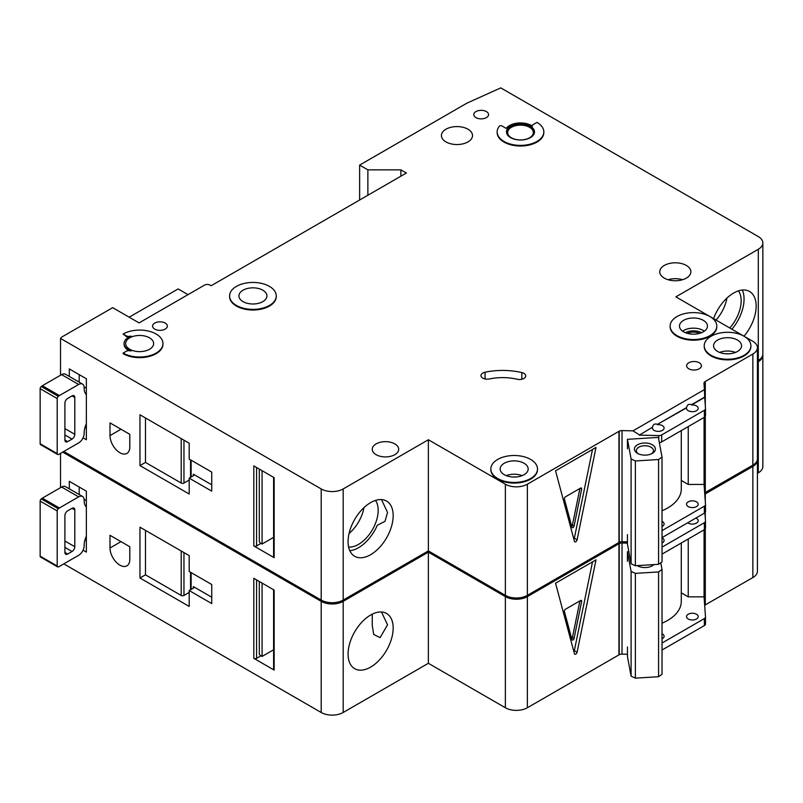 <?xml version="1.0" encoding="UTF-8"?>
<svg xmlns="http://www.w3.org/2000/svg" width="803" height="803" viewBox="0 0 803 803"><rect width="100%" height="100%" fill="white"/><g stroke="black" fill="none" stroke-linecap="round" stroke-linejoin="round"><path stroke-width="1.2" d="M637.482 453.364L637.482 453.364A10.499 6.063 180 0 1 637.482 444.792A10.499 6.063 180 0 1 652.327 444.792A10.499 6.063 180 0 1 652.327 453.364A10.499 6.063 180 0 1 637.482 453.364M651.564 453.765A8.552 4.938 0 0 0 653.461 450.664A8.552 4.938 0 0 0 650.952 447.181A8.552 4.938 0 0 0 641.627 446.107A8.552 4.938 0 0 0 636.347 450.664A8.552 4.938 0 0 0 638.234 453.765M631.098 458.965L635.374 460.962L658.58 459.527L658.58 564.308L662.023 561.839L662.023 457.058L658.38 437.404L627.444 439.321L631.098 458.965L631.098 563.756L635.374 565.744L658.58 564.308M658.58 459.527L662.023 457.058M662.023 510.778A46.664 26.941 0 0 0 681.285 488.977L681.285 430.599M627.444 534.587L627.444 544.113L631.098 563.756M627.444 439.321L627.444 448.847M635.374 460.962L635.374 565.744M349.817 550.728A31.889 18.409 120 0 0 358.519 547.716A31.889 18.409 120 0 0 377.29 525.282L385.028 521.288L387.538 512.424L381.495 499.576M348.602 547.004A27.794 16.05 120 0 0 358.519 544.374A27.794 16.05 120 0 0 375.573 523.134A27.794 16.05 120 0 0 375.493 500.43M349.084 533.403A27.794 16.05 120 0 0 363.95 507.647M86.353 423.843A15.558 8.984 120 0 0 84.154 432.737L84.154 433.369A7.779 4.487 120 0 1 78.654 442.895L59.402 454.006A7.779 4.487 120 0 1 58.298 454.518A1.947 1.124 120 0 1 57.605 454.488A1.947 1.124 120 0 1 57.204 453.595L57.204 398.539L40.15 388.692A1.947 1.124 -60 0 1 41.254 386.504A7.779 4.487 -60 0 1 42.348 385.741L61.6 374.62A7.779 4.487 -60 0 1 65.495 374.238L82.538 384.085A7.779 4.487 120 0 0 78.654 384.466L59.402 395.578A7.779 4.487 120 0 0 58.298 396.341A1.947 1.124 120 0 0 57.204 398.539M57.605 454.488L40.551 444.641A1.947 1.124 -60 0 1 40.15 443.748L40.15 388.692M79.196 374.62L79.196 382.148M82.538 384.085A7.779 4.487 120 0 1 84.154 387.638L84.154 388.281A15.558 8.984 120 0 0 86.353 394.624M64.902 440.034L67.653 441.62A3.885 2.248 120 0 1 65.705 441.811A3.885 2.248 120 0 1 64.902 440.034L64.902 403.196A3.885 2.248 120 0 1 67.653 398.439L72.049 395.899L74.799 397.485A3.885 2.248 120 0 0 73.996 395.708A3.885 2.248 120 0 0 72.049 395.899M74.799 397.485L74.799 434.323A3.885 2.248 120 0 1 72.049 439.08L67.653 441.62M86.353 428.29L84.957 427.487M84.114 386.926L86.353 388.21M729.736 327.975A27.794 16.05 120 0 0 738.479 290.857M715.995 320.036A27.794 16.05 120 0 0 726.936 298.074M731.904 329.22A31.889 18.409 120 0 0 742.313 290.054M154.758 329.1A7.388 4.266 180 0 1 152.59 326.078A7.388 4.266 180 0 1 157.147 322.144A7.388 4.266 180 0 1 165.207 323.067A7.388 4.266 180 0 1 167.365 326.078A7.388 4.266 180 0 1 162.808 330.023A7.388 4.266 180 0 1 154.758 329.1M475.948 117.619A7.388 4.266 180 0 1 473.78 114.608A7.388 4.266 180 0 1 478.337 110.663A7.388 4.266 180 0 1 486.397 111.587A7.388 4.266 180 0 1 488.555 114.608A7.388 4.266 180 0 1 483.998 118.543A7.388 4.266 180 0 1 475.948 117.619M119.898 452.741A14.002 8.08 -120 0 0 126.894 453.434A14.002 8.08 -120 0 0 129.795 447.02L129.795 434.323L110.001 422.89L110.001 435.587A14.002 8.08 -120 0 0 119.898 452.741M699.624 333.345A9.917 5.721 0 0 0 687.308 333.345M523.917 373.375A6.223 3.593 180 0 1 525.744 375.914A6.223 3.593 180 0 1 517.192 379.247A38.885 22.454 180 0 0 489.318 378.966A6.223 3.593 180 0 1 480.967 375.593A6.223 3.593 180 0 1 485.062 372.221A51.332 29.641 180 0 1 521.85 372.582A6.223 3.593 180 0 1 523.917 373.375M236.423 305.441A23.337 13.47 0 0 0 261.858 308.362A23.337 13.47 0 0 0 276.262 295.916A23.337 13.47 0 0 0 269.427 286.39A23.337 13.47 0 0 0 243.992 283.469A23.337 13.47 0 0 0 229.588 295.916A23.337 13.47 0 0 0 236.423 305.441M276.252 296.237A23.337 13.47 180 0 1 276.262 296.548A23.337 13.47 180 0 1 261.858 308.994A23.337 13.47 180 0 1 236.423 306.073A23.337 13.47 180 0 1 229.588 296.548A23.337 13.47 180 0 1 229.598 296.237M262.822 290.204A14.002 8.08 0 0 0 247.565 288.448A14.002 8.08 0 0 0 238.923 295.916A14.002 8.08 0 0 0 243.028 301.627A14.002 8.08 0 0 0 258.285 303.383A14.002 8.08 0 0 0 266.927 295.916A14.002 8.08 0 0 0 262.822 290.204M123.13 334.018L126.161 335.764A3.885 2.248 180 0 0 131.05 336.055A15.558 8.984 180 0 0 124.074 343.543A15.558 8.984 180 0 0 131.05 351.041A3.885 2.248 180 0 0 126.161 351.323L123.13 353.069A23.337 13.47 0 0 0 148.555 355.99A23.337 13.47 0 0 0 162.959 343.543A23.337 13.47 0 0 0 156.123 334.018A23.337 13.47 0 0 0 123.13 334.018L126.161 336.407A3.885 2.248 0 0 0 128.871 337.059M149.529 337.832A14.002 8.08 0 0 0 134.272 336.076A14.002 8.08 0 0 0 125.629 343.543A14.002 8.08 0 0 0 129.725 349.265A14.002 8.08 0 0 0 144.982 351.011A14.002 8.08 0 0 0 153.634 343.543A14.002 8.08 0 0 0 149.529 337.832M709.962 316.553A23.337 13.47 0 0 0 684.537 313.632A23.337 13.47 0 0 0 670.134 326.078A23.337 13.47 0 0 0 676.969 335.604A23.337 13.47 0 0 0 702.394 338.525A23.337 13.47 0 0 0 716.798 326.078A23.337 13.47 0 0 0 709.962 316.553L675.865 296.869L758.293 249.281A15.558 8.984 0 0 0 762.85 242.928A15.558 8.984 0 0 0 758.293 236.574L500.761 87.888L466.874 103.175L359.624 165.097L367.874 169.855L400.868 169.855L406.368 173.026L211.129 285.758L210.025 285.115A3.885 2.248 0 0 0 204.524 285.115L139.08 322.906L112.681 307.659L61.791 337.039L60.526 338.434L321.19 488.937A15.558 8.984 0 0 0 343.192 488.937L428.37 439.753L505.368 484.209A15.558 8.984 0 0 0 527.37 484.209L619.213 431.181L619.213 542.326A3.885 2.248 0 0 1 622.024 541.724L627.444 541.854M716.788 326.399A23.337 13.47 180 0 1 716.798 326.721A23.337 13.47 180 0 1 702.394 339.167A23.337 13.47 180 0 1 676.969 336.246A23.337 13.47 180 0 1 670.134 326.721A23.337 13.47 180 0 1 670.134 326.399M703.368 320.367A14.002 8.08 0 0 0 688.111 318.61A14.002 8.08 0 0 0 679.468 326.078A14.002 8.08 0 0 0 683.564 331.8A14.002 8.08 0 0 0 698.821 333.546A14.002 8.08 0 0 0 707.463 326.078A14.002 8.08 0 0 0 703.368 320.367M737.465 340.05A14.002 8.08 0 0 0 722.208 338.304A14.002 8.08 0 0 0 713.566 345.772A14.002 8.08 0 0 0 717.661 351.483A14.002 8.08 0 0 0 732.918 353.24A14.002 8.08 0 0 0 741.56 345.772A14.002 8.08 0 0 0 737.465 340.05M711.067 355.297A23.337 13.47 0 0 0 736.492 358.218A23.337 13.47 0 0 0 750.895 345.772A23.337 13.47 0 0 0 744.06 336.246A23.337 13.47 0 0 0 718.635 333.325A23.337 13.47 0 0 0 704.231 345.772A23.337 13.47 0 0 0 711.067 355.297M750.895 346.083A23.337 13.47 180 0 1 750.895 346.404A23.337 13.47 180 0 1 736.492 358.851A23.337 13.47 180 0 1 711.067 355.93A23.337 13.47 180 0 1 704.231 346.404A23.337 13.47 180 0 1 704.231 346.083M524.068 463.251A14.002 8.08 0 0 0 508.811 461.504A14.002 8.08 0 0 0 500.169 468.972A14.002 8.08 0 0 0 504.274 474.683A14.002 8.08 0 0 0 519.531 476.44A14.002 8.08 0 0 0 528.173 468.972A14.002 8.08 0 0 0 524.068 463.251M497.669 478.498A23.337 13.47 0 0 0 523.094 481.419A23.337 13.47 0 0 0 537.498 468.972A23.337 13.47 0 0 0 530.673 459.446A23.337 13.47 0 0 0 505.238 456.526A23.337 13.47 0 0 0 490.834 468.972A23.337 13.47 0 0 0 497.669 478.498M537.498 469.283A23.337 13.47 180 0 1 537.498 469.604A23.337 13.47 180 0 1 523.094 482.051A23.337 13.47 180 0 1 497.669 479.13A23.337 13.47 180 0 1 490.834 469.604A23.337 13.47 180 0 1 490.844 469.283M529.568 127.306A12.838 7.408 0 0 0 515.586 125.7A12.838 7.408 0 0 0 507.657 132.545A12.838 7.408 0 0 0 511.421 137.785A12.838 7.408 0 0 0 525.403 139.391A12.838 7.408 0 0 0 533.322 132.545A12.838 7.408 0 0 0 529.568 127.306M506.502 132.224A14.002 8.08 180 0 1 515.396 125.017A14.002 8.08 180 0 1 530.392 126.834A14.002 8.08 180 0 1 534.487 132.224M530.392 126.191A14.002 8.08 0 0 0 515.135 124.445A14.002 8.08 0 0 0 506.492 131.913A14.002 8.08 0 0 0 510.598 137.624A14.002 8.08 0 0 0 525.855 139.381A14.002 8.08 0 0 0 534.497 131.913A14.002 8.08 0 0 0 530.392 126.191M543.832 131.913A23.337 13.47 0 0 1 520.495 145.383A23.337 13.47 0 0 1 497.157 131.913A23.337 13.47 0 0 1 499.376 126.181A1.556 0.893 180 0 1 501.885 125.93L506.171 128.41A15.558 8.984 180 0 1 531.496 125.559A15.558 8.984 180 0 1 532.449 126.161A1.556 0.893 180 0 1 532.088 125.589A1.556 0.893 180 0 1 532.54 124.957L536.996 122.387A23.337 13.47 0 0 1 543.832 131.913L543.832 132.545A23.337 13.47 180 0 1 520.495 146.016A23.337 13.47 180 0 1 497.157 132.545A23.337 13.47 180 0 1 497.167 132.224M713.596 318.65A31.889 18.409 -60 0 1 733.611 293.055A31.889 18.409 -60 0 1 749.56 291.479A31.889 18.409 -60 0 1 744 336.206M370.625 502.628A31.889 18.409 -60 0 1 386.564 501.052A31.889 18.409 -60 0 1 391.452 526.607A31.889 18.409 -60 0 1 370.625 554.702A31.889 18.409 -60 0 1 354.675 556.288A31.889 18.409 -60 0 1 349.787 530.733A31.889 18.409 -60 0 1 370.625 502.628M467.968 129.213A15.558 8.984 0 0 0 451.015 127.265A15.558 8.984 0 0 0 441.419 135.566A15.558 8.984 0 0 0 445.966 141.91A15.558 8.984 0 0 0 462.919 143.857A15.558 8.984 0 0 0 472.525 135.566A15.558 8.984 0 0 0 467.968 129.213M686.314 265.432A15.558 8.984 0 0 0 669.361 263.484A15.558 8.984 0 0 0 659.755 271.785A15.558 8.984 0 0 0 664.312 278.129A15.558 8.984 0 0 0 681.265 280.076A15.558 8.984 0 0 0 690.871 271.785A15.558 8.984 0 0 0 686.314 265.432M394.825 443.888A13.219 7.639 0 0 0 380.411 442.232A13.219 7.639 0 0 0 372.251 449.279A13.219 7.639 0 0 0 376.125 454.679A13.219 7.639 0 0 0 390.529 456.335A13.219 7.639 0 0 0 398.7 449.279A13.219 7.639 0 0 0 394.825 443.888M699.242 362.755A7.388 4.266 0 0 0 691.182 361.832A7.388 4.266 0 0 0 686.625 365.777A7.388 4.266 0 0 0 688.793 368.788A7.388 4.266 0 0 0 696.843 369.711A7.388 4.266 0 0 0 701.4 365.777A7.388 4.266 0 0 0 699.242 362.755M639.339 435.126L652.488 427.216L639.339 435.126L658.761 435.587A3.885 2.248 0 0 0 661.672 434.935L704.361 410.293A3.885 2.248 0 0 0 705.496 408.697A3.885 2.248 0 0 0 705.496 408.607L704.693 397.073L691.544 404.672C688.803 403.748 687.157 404.702 686.585 407.533L686.585 407.844A5.832 3.373 0 0 0 686.535 408.325A5.832 3.373 0 0 0 688.241 410.704A5.832 3.373 0 0 0 694.595 411.437A5.832 3.373 0 0 0 698.198 408.325A5.832 3.373 0 0 0 696.492 405.937A5.832 3.373 0 0 0 691.544 404.983L704.693 397.395M686.585 407.533L657.436 424.355C654.706 423.432 653.06 424.385 652.488 427.216M657.436 424.355L686.585 407.844M652.488 427.537A5.832 3.373 0 0 0 652.427 428.009A5.832 3.373 0 0 0 654.144 430.388A5.832 3.373 0 0 0 660.498 431.121A5.832 3.373 0 0 0 664.101 428.009A5.832 3.373 0 0 0 662.395 425.63A5.832 3.373 0 0 0 657.436 424.677M662.023 526.477A5.832 3.373 0 0 0 664.101 523.907A5.832 3.373 0 0 0 662.395 521.518A5.832 3.373 0 0 0 662.023 521.328M696.492 501.835A5.832 3.373 0 0 0 690.128 501.102A5.832 3.373 0 0 0 686.535 504.214A5.832 3.373 0 0 0 688.241 506.603A5.832 3.373 0 0 0 694.595 507.325A5.832 3.373 0 0 0 698.198 504.214A5.832 3.373 0 0 0 696.492 501.835M162.959 343.865A23.337 13.47 180 0 1 162.959 344.176A23.337 13.47 180 0 1 148.555 356.622A23.337 13.47 180 0 1 123.13 353.701L123.13 353.069M124.084 343.865A15.558 8.984 0 0 0 124.074 344.176A15.558 8.984 0 0 0 128.871 350.67M639.339 434.814L632.995 430.85L622.024 430.589A3.885 2.248 0 0 0 619.213 431.181M632.995 430.85L704.432 389.606L703.98 383.272A3.885 2.248 0 0 1 703.98 383.172A3.885 2.248 0 0 1 705.014 381.646L752.863 354.023A15.558 8.984 0 0 0 757.42 347.669A15.558 8.984 0 0 0 752.863 341.325L744.08 336.256M744.05 336.236L709.982 316.563M343.192 488.937L343.192 600.072L428.37 550.898L505.368 595.354A15.558 8.984 0 0 0 527.37 595.354L618.942 542.477L618.942 431.341M343.192 600.072A15.558 8.984 180 0 1 321.19 600.072L321.19 488.937M63.798 451.467L321.19 600.072M762.85 242.928L762.85 354.063A15.558 8.984 180 0 1 758.293 360.417L758.293 249.281M757.42 360.918L758.293 360.417M705.014 492.63L752.863 465.158A15.558 8.984 0 0 0 757.42 458.814L757.42 347.669M705.014 416.767L705.014 492.791A3.885 2.248 0 0 0 704.673 493.032M188.022 294.641L178.125 288.929L129.183 317.195M83.05 437.816L86.353 439.723L86.353 378.755L69.299 368.908L69.299 376.436M189.197 494.016L189.197 478.136L211.741 491.155L211.741 472.104L189.197 459.085L189.197 443.216L139.973 414.79L139.973 465.599L189.197 494.016M60.526 338.434L60.526 375.242M274.164 556.098L274.164 477.665L253.818 465.911L253.818 545.93L274.164 557.683A1.947 1.124 180 0 1 273.602 556.891L273.602 477.333M273.602 537.368L262.069 544.032L262.069 470.678M262.069 544.032L260.965 543.39L256.569 545.93A1.947 1.124 180 0 1 253.818 545.93M259.319 469.093L259.319 541.804A3.885 2.248 -120 0 0 260.965 543.39M577.096 539.797A1.947 1.124 -60 0 1 574.797 541.844A1.947 1.124 -60 0 1 574.436 541.332L555.546 470.809L595.997 447.452L577.096 539.797L574.346 538.211L592.504 449.459M704.432 389.606L704.693 397.073M704.07 417.44L704.07 484.45L688.241 484.45L688.241 426.574M662.023 530.622L704.361 506.181A3.885 2.248 0 0 0 705.496 504.595A3.885 2.248 0 0 0 705.496 504.505L704.07 484.45M661.672 434.935L661.672 441.921A3.885 2.248 180 0 1 659.333 442.563M661.672 441.921L704.361 417.279A3.885 2.248 180 0 0 705.496 415.683A3.885 2.248 180 0 0 705.496 415.593L705.496 408.797M662.023 537.608L704.361 513.167A3.885 2.248 0 0 0 705.496 511.581A3.885 2.248 0 0 0 705.496 511.491L705.496 504.685M428.37 439.753L428.37 550.898M705.014 381.646L705.014 401.891M705.285 381.495L705.285 405.726M705.285 416.416L705.285 492.63M359.624 165.097L359.624 200.017M367.874 169.855L367.874 195.259M400.868 169.855L400.868 176.208M681.285 480.425L688.241 484.45M573.894 539.285A1.947 1.124 120 0 0 574.346 538.211M581.633 489.087A1.556 0.893 120 0 0 581.352 488.033A1.556 0.893 120 0 0 580.569 488.104L565.463 496.826A1.556 0.893 120 0 0 564.399 499.044L571.957 527.24A1.556 0.893 120 0 0 572.238 527.651A1.556 0.893 120 0 0 574.085 526.015L581.633 489.087L580.248 488.294M579.917 488.485L572.429 525.062L574.085 526.015M571.716 526.346A1.556 0.893 120 0 0 572.429 525.062M193.322 474.171A1.947 1.124 180 0 1 193.894 474.964A1.947 1.124 180 0 1 193.322 475.757L193.322 474.171L211.741 484.811M193.322 475.757L189.197 478.136M189.197 480.023L183.957 483.055A1.947 1.124 180 0 1 181.207 483.055L181.207 438.599M145.473 417.972L145.473 462.418L181.207 483.055M145.473 462.418L139.973 465.599M86.353 536.253A15.558 8.984 120 0 0 84.154 545.137L84.154 545.779A7.779 4.487 120 0 1 78.654 555.305L59.402 566.416A7.779 4.487 120 0 1 58.298 566.918A1.947 1.124 120 0 1 57.605 566.888A1.947 1.124 120 0 1 57.204 566.005L57.204 510.939L40.15 501.102A1.947 1.124 -60 0 1 41.254 498.904A7.779 4.487 -60 0 1 42.348 498.141L61.6 487.03A7.779 4.487 -60 0 1 65.495 486.648L82.538 496.485A7.779 4.487 120 0 0 78.654 496.876L59.402 507.988A7.779 4.487 120 0 0 58.298 508.751A1.947 1.124 120 0 0 57.204 510.939M57.605 566.888L40.551 557.051A1.947 1.124 -60 0 1 40.15 556.158L40.15 501.102M79.196 487.03L79.196 494.558M82.538 496.485A7.779 4.487 120 0 1 84.154 500.048L84.154 500.681A15.558 8.984 120 0 0 86.353 507.034M64.902 552.444L67.653 554.03A3.885 2.248 120 0 1 65.705 554.221A3.885 2.248 120 0 1 64.902 552.444L64.902 515.606A3.885 2.248 120 0 1 67.653 510.849L72.049 508.309L74.799 509.895A3.885 2.248 120 0 0 73.996 508.108A3.885 2.248 120 0 0 72.049 508.309M74.799 509.895L74.799 546.723A3.885 2.248 120 0 1 72.049 551.49L67.653 554.03M86.353 540.7L84.957 539.897M84.114 499.336L86.353 500.62M653.913 564.599A10.499 6.063 180 0 1 652.327 565.774A10.499 6.063 180 0 1 637.482 565.774L637.482 565.774A10.499 6.063 180 0 1 637.241 565.633M637.562 565.613A8.552 4.938 0 0 0 638.234 566.175M627.444 561.257L627.444 551.731L631.098 571.375L635.374 573.372L658.58 571.937L658.58 676.718L662.023 674.249L662.023 569.457L660.779 562.732M658.58 571.937L662.023 569.457M662.023 623.188A46.664 26.941 0 0 0 681.285 601.387L681.285 542.999M627.444 646.987L627.444 656.513L631.098 676.166L635.374 678.154L658.58 676.718M631.098 571.375L631.098 676.166M635.374 573.372L635.374 678.154M651.564 566.175A8.552 4.938 0 0 0 653.01 564.66M627.444 551.731L628.839 551.641M119.898 565.141A14.002 8.08 -120 0 0 126.894 565.834A14.002 8.08 -120 0 0 129.795 559.43L129.795 546.733L110.001 535.3L110.001 547.997A14.002 8.08 -120 0 0 119.898 565.141M502.447 593.658A23.337 13.47 180 0 1 497.669 591.54A23.337 13.47 180 0 1 493.996 588.78M372.251 614.165L372.251 625.336L373.676 634.42L380.1 637.652L387.538 624.834L381.495 611.986M370.625 615.038A31.889 18.409 -60 0 1 386.564 613.462A31.889 18.409 -60 0 1 391.452 639.007A31.889 18.409 -60 0 1 370.625 667.112A31.889 18.409 -60 0 1 354.675 668.688A31.889 18.409 -60 0 1 349.787 643.143A31.889 18.409 -60 0 1 370.625 615.038M662.023 542.989A5.832 3.373 0 0 0 664.101 540.419A5.832 3.373 0 0 0 662.395 538.03A5.832 3.373 0 0 0 662.023 537.839M687.729 522.773A5.832 3.373 0 0 0 688.241 523.114A5.832 3.373 0 0 0 694.595 523.837A5.832 3.373 0 0 0 698.198 520.725A5.832 3.373 0 0 0 696.492 518.347A5.832 3.373 0 0 0 695.9 518.055M662.023 638.887A5.832 3.373 0 0 0 664.101 636.317A5.832 3.373 0 0 0 662.395 633.928A5.832 3.373 0 0 0 662.023 633.738M696.492 614.245A5.832 3.373 0 0 0 690.128 613.512A5.832 3.373 0 0 0 686.535 616.624A5.832 3.373 0 0 0 688.241 619.003A5.832 3.373 0 0 0 694.595 619.735A5.832 3.373 0 0 0 698.198 616.624A5.832 3.373 0 0 0 696.492 614.245M62.694 452.099L321.19 601.347A15.558 8.984 0 0 0 343.192 601.347L428.37 552.163L505.368 596.619A15.558 8.984 0 0 0 527.37 596.619L619.213 543.591L619.213 654.726A3.885 2.248 0 0 1 622.024 654.134L627.444 654.264M627.444 543.129L622.024 542.999A3.885 2.248 0 0 0 619.213 543.591M757.38 459.446A15.558 8.984 0 0 1 757.42 460.079A15.558 8.984 0 0 1 752.863 466.433L705.014 494.056A3.885 2.248 0 0 0 704.763 494.236M757.42 362.193L758.293 361.681A15.558 8.984 0 0 0 762.85 355.338A15.558 8.984 0 0 0 762.81 354.705M343.192 601.347L343.192 712.482L428.37 663.298L505.368 707.754A15.558 8.984 0 0 0 527.37 707.754L618.942 654.887L618.942 543.751M343.192 712.482A15.558 8.984 180 0 1 321.19 712.482L321.19 601.347M63.798 563.877L321.19 712.482M762.85 355.338L762.85 466.473A15.558 8.984 180 0 1 758.293 472.826L758.293 361.681M757.42 473.328L758.293 472.826M705.014 605.04L752.863 577.568A15.558 8.984 0 0 0 757.42 571.214L757.42 460.079M705.014 529.177L705.014 605.191A3.885 2.248 0 0 0 704.673 605.442M83.05 550.226L86.353 552.123L86.353 491.155L69.299 481.318L69.299 488.846M189.197 606.426L189.197 590.546L211.741 603.565L211.741 584.514L189.197 571.495L189.197 555.616L139.973 527.2L139.973 578.009L189.197 606.426M60.526 453.354L60.526 487.652M274.164 668.497L274.164 590.075L253.818 578.321L253.818 658.34L274.164 670.093A1.947 1.124 180 0 1 273.602 669.3L273.602 589.743M273.602 649.778L262.069 656.432L262.069 583.088M262.069 656.432L260.965 655.8L256.569 658.34A1.947 1.124 180 0 1 253.818 658.34M259.319 581.492L259.319 654.214A3.885 2.248 -120 0 0 260.965 655.8M577.096 652.207A1.947 1.124 -60 0 1 574.797 654.244A1.947 1.124 -60 0 1 574.436 653.742L555.546 583.209L595.997 559.862L577.096 652.207L574.346 650.621L592.504 561.869M662.023 547.134L704.361 522.693A3.885 2.248 0 0 0 705.496 521.107A3.885 2.248 0 0 0 705.496 521.017L704.904 512.776M704.07 529.85L704.07 596.85L688.241 596.85L688.241 538.984M662.023 643.032L704.361 618.591A3.885 2.248 0 0 0 705.496 617.005A3.885 2.248 0 0 0 705.496 616.915L704.07 596.85M662.023 554.12L704.361 529.679A3.885 2.248 180 0 0 705.496 528.093A3.885 2.248 180 0 0 705.496 528.003L705.496 521.197M662.023 650.018L704.361 625.577A3.885 2.248 0 0 0 705.496 623.991A3.885 2.248 0 0 0 705.496 623.901L705.496 617.095M428.37 552.163L428.37 663.298M705.014 494.056L705.014 497.79M705.014 512.665L705.014 514.301M705.285 493.895L705.285 501.624M705.285 512.304L705.285 518.136M705.285 528.816L705.285 605.04M681.285 592.835L688.241 596.85M573.894 651.695A1.947 1.124 120 0 0 574.346 650.621M581.633 601.497A1.556 0.893 120 0 0 581.352 600.433A1.556 0.893 120 0 0 580.569 600.514L565.463 609.236A1.556 0.893 120 0 0 564.399 611.454L571.957 639.65A1.556 0.893 120 0 0 572.238 640.051A1.556 0.893 120 0 0 574.085 638.425L581.633 601.497L580.248 600.704M579.917 600.895L572.429 637.472L574.085 638.425M571.716 638.756A1.556 0.893 120 0 0 572.429 637.472M193.322 586.581A1.947 1.124 180 0 1 193.894 587.374A1.947 1.124 180 0 1 193.322 588.167L193.322 586.581L211.741 597.211M193.322 588.167L189.197 590.546M189.197 592.433L183.957 595.465A1.947 1.124 180 0 1 181.207 595.465L181.207 551.009M145.473 530.371L145.473 574.828L181.207 595.465M145.473 574.828L139.973 578.009M40.15 443.748L57.204 453.595M64.902 428.601L74.799 434.323M64.902 434.955L72.049 439.08M41.254 386.504L58.298 396.341M42.348 385.741L59.402 395.578M61.6 374.62L78.654 384.466M719.649 352.437A14.002 8.08 180 0 1 735.478 352.437M729.194 353.792A12.055 6.956 0 0 0 725.932 353.792M506.251 475.637A14.002 8.08 180 0 1 522.08 475.637M515.797 477.002A12.055 6.956 0 0 0 512.535 477.002M682.58 331.157A14.002 8.08 180 0 1 703.368 330.525A14.002 8.08 180 0 1 704.351 331.157M701.561 332.673A12.055 6.956 0 0 0 685.36 332.673M668.036 279.725A15.558 8.984 180 0 1 682.59 279.725M274.164 477.665L274.164 557.683M256.569 467.507L256.569 545.93M527.37 484.209L527.37 595.354M622.024 430.589L622.024 541.724M658.761 435.587L658.761 439.472M704.361 410.293L704.361 417.279M704.361 506.181L704.361 513.167M752.863 354.023L752.863 465.158M505.368 484.209L505.368 595.354M126.161 335.764L126.161 336.407M521.85 372.582L521.85 379.247M485.062 372.221L485.062 378.966M191.124 460.199L191.124 477.032M183.957 440.185L183.957 483.055M121.002 429.244L110.001 435.587M40.15 556.158L57.204 566.005M64.902 541.011L74.799 546.723M64.902 547.365L72.049 551.49M41.254 498.904L58.298 508.751M42.348 498.141L59.402 507.988M61.6 487.03L78.654 496.876M274.164 590.075L274.164 670.093M256.569 579.907L256.569 658.34M527.37 596.619L527.37 707.754M622.024 542.999L622.024 654.134M704.361 522.693L704.361 529.679M704.361 618.591L704.361 625.577M752.863 466.433L752.863 577.568M505.368 596.619L505.368 707.754M191.124 572.609L191.124 589.432M183.957 552.594L183.957 595.465M121.002 541.644L110.001 547.997M276.262 295.916L276.262 296.548M716.798 326.078L716.798 326.721M750.895 345.772L750.895 346.404M537.498 468.972L537.498 469.604M705.496 408.697L705.496 415.683M705.496 504.595L705.496 511.581M497.157 131.913L497.157 132.545M490.834 468.972L490.834 469.604M704.231 345.772L704.231 346.404M670.134 326.078L670.134 326.721M124.074 343.543L124.074 344.176M162.959 343.543L162.959 344.176M229.588 295.916L229.588 296.548M190.552 459.868L190.552 477.353M705.496 521.107L705.496 528.093M705.496 617.005L705.496 623.991M190.552 572.278L190.552 589.763"/></g></svg>
